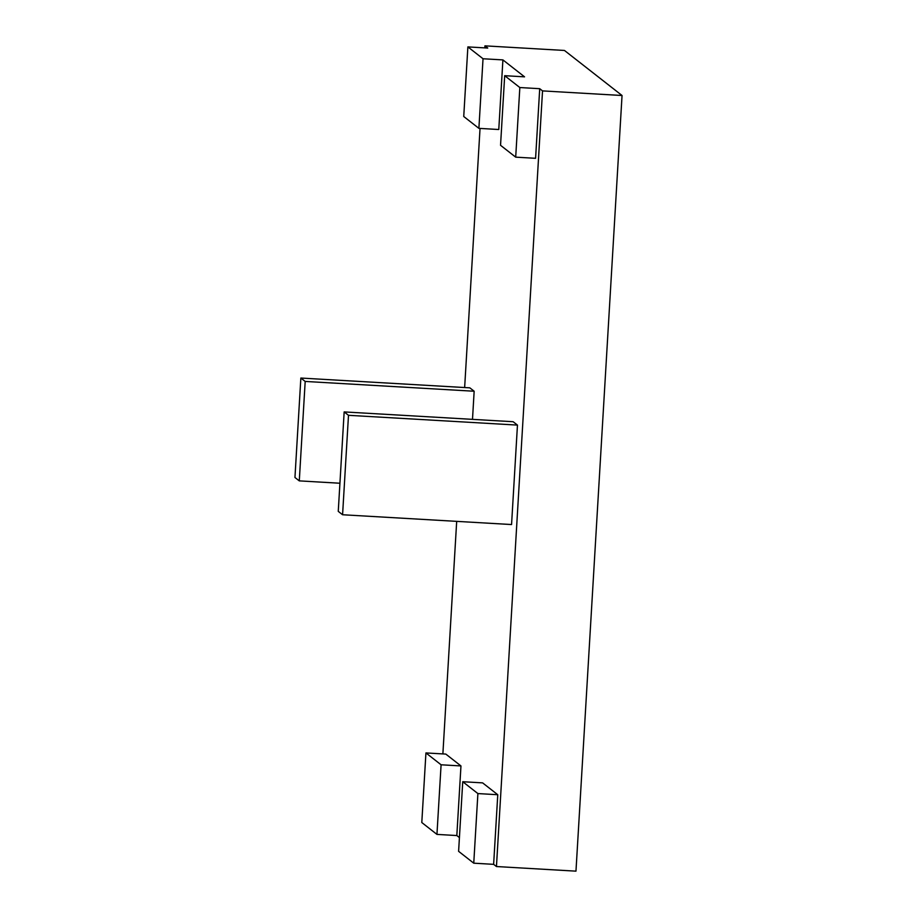 <?xml version="1.0" encoding="UTF-8"?>
<svg xmlns="http://www.w3.org/2000/svg" width="917" height="917" viewBox="0 0 917 917"><rect width="100%" height="100%" fill="white"/><g stroke="black" fill="none" stroke-linecap="round" stroke-linejoin="round"><path stroke-width="1.38" d="M472.496 419.356L474.158 391.238L305.189 381.438L299.286 480.875L339.92 483.236M305.189 381.438L300.856 378.045L294.953 477.493L299.286 480.875M493.633 864.341L473.757 863.184L458.603 851.331L462.741 781.72L482.617 782.877L497.771 794.73L493.633 864.341L496.452 866.542L575.968 871.15L622.047 95.506L564.459 50.458L484.944 45.85L487.752 48.051L467.876 46.905L483.03 58.757L502.906 59.903L524.558 76.845L504.682 75.687L519.836 87.539L539.712 88.697L542.532 90.898L496.452 866.542M519.836 87.539L515.698 157.151L535.585 158.309L539.712 88.697M483.03 58.757L478.892 128.357L498.779 129.515L502.906 59.903M442.877 753.912L456.689 521.36M464.644 387.547L480.038 128.426M484.818 47.879L484.944 45.85M456.826 835.547L436.95 834.401L421.797 822.538L425.935 752.937L445.811 754.083L460.964 765.936L456.826 835.547L459.417 837.576M474.158 391.238L469.836 387.845L300.856 378.045M342.58 514.746L511.56 524.547L517.463 425.098L348.494 415.309L342.58 514.746L338.258 511.365L344.162 411.916L348.494 415.309M344.162 411.916L513.13 421.717L517.463 425.098M462.741 781.72L477.895 793.572L497.771 794.73M473.757 863.184L477.895 793.572M542.532 90.898L622.047 95.506M504.682 75.687L500.544 145.299L515.698 157.151M467.876 46.905L463.738 116.505L478.892 128.357M425.935 752.937L441.088 764.789L460.964 765.936M436.95 834.401L441.088 764.789"/></g></svg>
